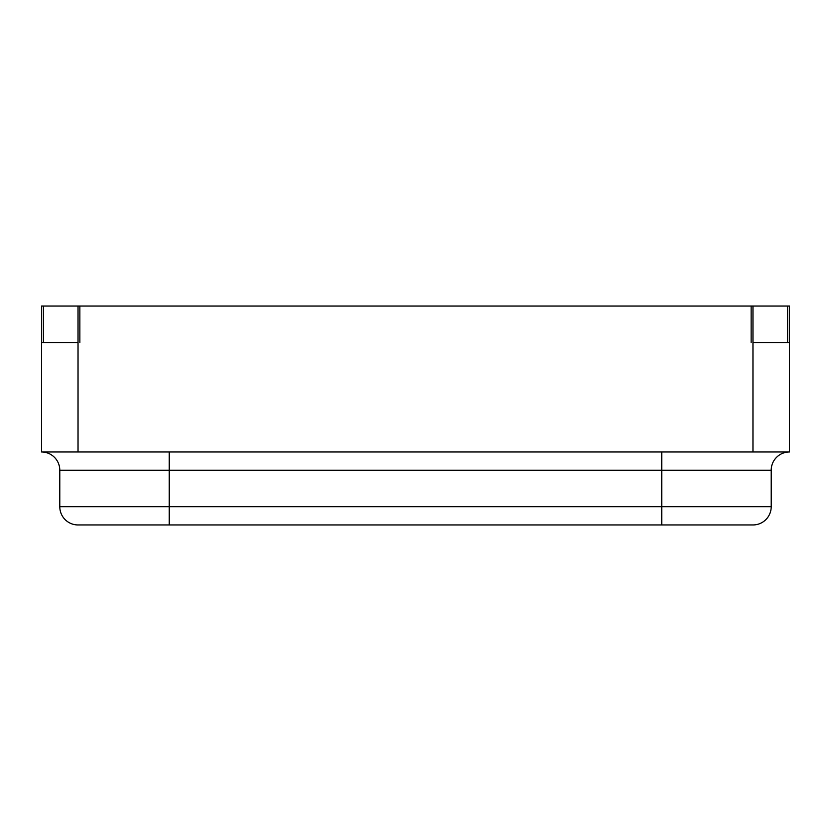 <?xml version="1.0" encoding="UTF-8"?>
<svg xmlns="http://www.w3.org/2000/svg" width="831" height="831" viewBox="0 0 831 831"><rect width="100%" height="100%" fill="white"/><g stroke="black" fill="none" stroke-linecap="round" stroke-linejoin="round"><path stroke-width="1.25" d="M59.79 470.221A18.24 18.24 0 0 0 41.55 451.981A18.24 18.24 -90 0 1 59.79 470.221L59.79 506.702L59.79 470.221L771.21 470.221L771.21 506.702A18.24 18.24 90 0 1 752.969 524.953L78.031 524.953L169.244 524.953L169.244 506.702L59.79 506.702A18.24 18.24 0 0 0 78.031 524.953A18.24 18.24 90 0 1 59.79 506.702A18.24 18.24 90 0 0 78.031 524.953M787.622 342.538L787.622 306.047L789.45 306.047L789.45 342.538L752.969 342.538L752.969 451.981L789.45 451.981A18.24 18.24 90 0 0 771.21 470.221A18.24 18.24 90 0 1 789.45 451.981L752.969 451.981L789.45 451.981A18.24 18.24 0 0 0 771.21 470.221L771.21 506.702A18.24 18.24 0 0 1 752.969 524.953A18.24 18.24 0 0 0 771.21 506.702L661.756 506.702L661.756 524.953M41.55 451.981L78.031 451.981L78.031 342.538L78.031 451.981L41.55 451.981L41.55 306.047L43.378 306.047L43.378 342.538M43.378 306.047L78.031 306.047L78.031 342.538L41.55 342.538M79.859 306.047L79.859 342.538M751.141 342.538L751.141 306.047M787.622 306.047L752.969 306.047L752.969 342.538L752.969 306.047L78.031 306.047M789.45 306.047L789.45 451.981M752.969 342.538L752.969 451.981L78.031 451.981M661.756 451.981L661.756 506.702L169.244 506.702L169.244 451.981"/></g></svg>
